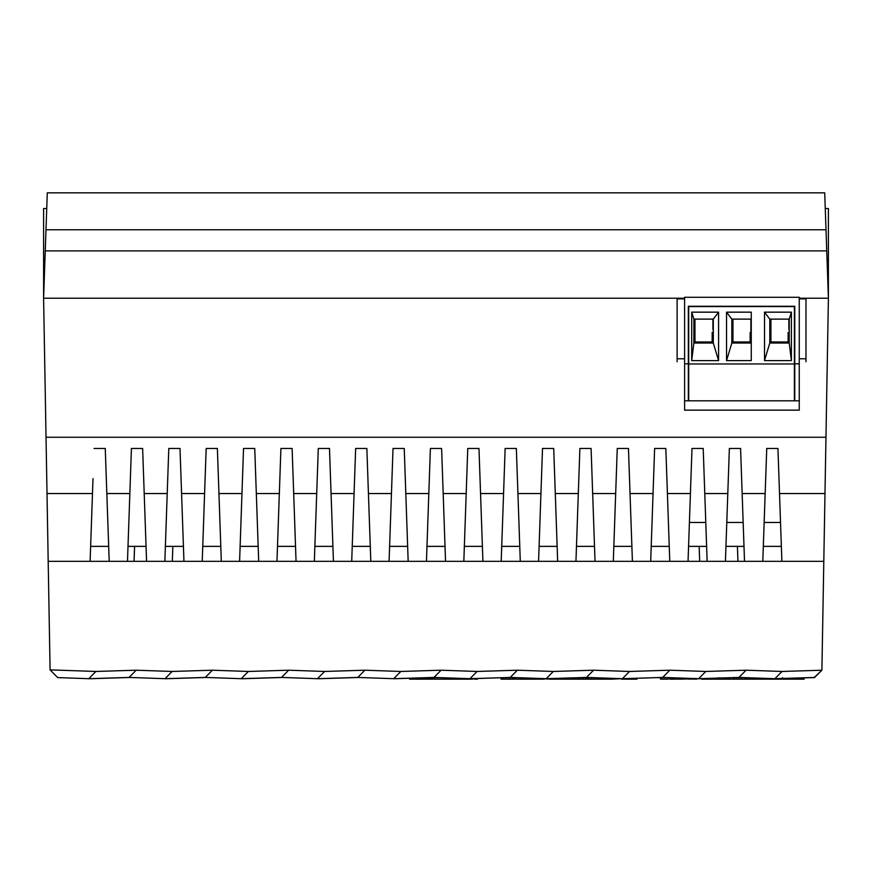<?xml version="1.0" encoding="UTF-8"?>
<svg xmlns="http://www.w3.org/2000/svg" width="872" height="872" viewBox="0 0 872 872"><rect width="100%" height="100%" fill="white"/><g stroke="black" fill="none" stroke-linecap="round" stroke-linejoin="round"><path stroke-width="1.31" d="M45.257 250.885L47.284 192.843L824.716 192.843L826.743 250.885L45.257 250.885L43.6 298.224L684.596 298.224M799.253 298.224L828.4 298.224L826.743 250.885M45.987 229.761L826.013 229.761M805.979 361.76L805.979 358.774L799.253 358.774M805.979 358.774L805.979 298.878L799.253 298.878M684.596 358.774L677.119 358.774L677.119 298.878L684.596 298.878M677.119 361.76L677.119 358.774M712.925 319.119L712.925 329.431M694.232 343.034L694.232 319.119M694.984 343.034L694.984 332.428L694.232 332.428M712.173 332.428L712.925 332.428L712.173 332.428L712.173 341.955L694.984 341.955M712.173 343.034L712.173 341.955M694.232 334.107L694.984 334.107M712.173 334.107L712.925 334.107M750.89 319.119L750.89 343.034M732.208 343.034L732.208 319.119M788.866 319.119L788.866 329.431M770.172 343.034L770.172 319.119M684.596 400.815L684.596 410.156L799.253 410.156L799.253 297.298L684.596 297.298L684.596 400.815L799.253 400.815M688.335 400.815L688.335 306.268L794.763 306.268L794.763 400.815M788.866 337.66L788.114 337.66M770.924 337.66L770.172 337.66M794.763 363.82L799.253 363.82M750.89 337.66L750.149 337.66M732.949 337.66L732.208 337.66M712.925 337.66L712.173 337.66M694.984 337.66L694.232 337.66M684.596 363.82L688.335 363.82M732.949 343.034L732.949 332.428L732.208 332.428M750.149 332.428L750.89 332.428L750.149 332.428L750.149 341.955L732.949 341.955M750.149 343.034L750.149 341.955M732.208 334.107L732.949 334.107M750.149 334.107L750.89 334.107M794.392 363.962L688.706 363.962L688.706 306.562L794.392 306.562L794.392 400.815M791.394 312.165L789.236 319.119L789.236 343.034L791.394 360.605L791.394 312.165L764.515 312.165L769.802 319.119L769.802 343.034L764.515 360.605L764.515 312.165M691.703 360.605L693.861 343.034L693.861 319.119L691.703 312.165L691.703 360.605L718.583 360.605L713.296 343.034L713.296 319.119L718.583 312.165L718.583 360.605M691.703 312.165L718.583 312.165M791.394 360.605L764.515 360.605M726.539 360.605L751.261 360.605L751.261 312.165L726.539 312.165L726.539 360.605L731.837 343.034L751.261 343.034M751.261 319.119L731.837 319.119L731.837 343.034M688.706 363.962L688.706 400.815M693.861 319.119L713.296 319.119M693.861 343.034L713.296 343.034M731.837 319.119L726.539 312.165M789.236 319.119L769.802 319.119M789.236 343.034L769.802 343.034M770.924 343.034L770.924 332.428L770.172 332.428M788.114 332.428L788.866 332.428L788.114 332.428L788.114 341.955L770.924 341.955M788.114 343.034L788.114 341.955M770.172 334.107L770.924 334.107M788.114 334.107L788.866 334.107M810.066 677.664L814.437 677.664L821.904 670.187L814.241 677.468L774.925 678.688L738.955 677.435L746.061 670.208L782.021 671.462L821.871 670.219M816.988 674.863L814.165 677.533L776.015 678.732L738.976 677.435L699.78 678.732L662.742 677.435L623.545 678.732L586.496 677.435L547.311 678.732L510.262 677.435L471.065 678.732L434.027 677.435L393.741 678.688L357.793 677.435L317.506 678.688L281.547 677.435L288.643 670.208L324.591 671.462L364.878 670.208L400.826 671.462L441.112 670.208L477.071 671.462L517.347 670.208L553.306 671.462L593.592 670.208L629.54 671.462L669.827 670.208L705.775 671.462L746.061 670.208M428.871 677.664L440.622 677.664M505.117 677.664L516.856 677.664M581.352 677.664L593.102 677.664M657.586 677.664L669.74 677.675L669.74 679.157L670.557 679.157M733.821 677.664L745.571 677.664M689.414 522.459L705.786 522.459M726.779 522.459L743.162 522.459M764.155 522.459L780.527 522.459M427.182 677.718L427.182 679.157L414.462 679.157L414.462 678.111M448.372 677.936L448.372 679.157L447.26 679.157L446.867 677.882L446.867 679.157L433.983 679.157L433.983 677.664M409.557 678.263L409.557 679.157L410.668 679.157L410.668 678.231M410.668 679.157L412.478 679.157L412.478 678.176M412.478 679.157L413.219 679.157L413.219 678.154M413.219 679.157L414.462 679.157M427.182 679.157L428.152 679.157L428.152 677.686M448.372 679.157L452.742 679.157L452.742 678.089L453.277 679.157L453.277 678.111M453.277 679.157L455.871 679.157M454.683 679.157L454.683 678.154M453.778 679.157L453.778 678.122M472.057 678.699L475.6 679.157L475.6 678.59M475.6 679.157L476.047 678.569M476.047 679.157L477.453 679.157L477.453 678.525M432.577 677.664L432.85 679.157L428.501 679.157L428.501 677.675M430.648 679.157L430.648 677.664M430.583 679.157L430.583 677.664M471.109 678.721L455.511 679.157L455.511 678.187M702.134 678.656L677.053 679.157L677.053 677.936M677.053 679.157L676.803 677.926L675.833 677.893L675.833 679.157L675.048 679.157L675.048 677.86M696.619 679.157L696.619 678.612M693.131 679.157L693.131 678.492M692.935 679.157L692.935 678.492M689.916 679.157L689.916 678.383M688.88 679.157L688.88 678.351M688.673 679.157L688.673 678.34M683.059 679.157L683.059 678.144M681.915 679.157L681.915 678.1M681.087 679.157L681.087 678.078M718.583 679.157L709.808 679.157L709.808 678.416M709.808 679.157L709.514 678.427M709.514 679.157L701.568 679.157M782.413 679.157L766.521 679.157L766.521 678.394M766.521 679.157L761.659 679.157L761.659 678.231M761.659 679.157L760.395 679.157L760.395 678.176M760.395 679.157L758.902 679.157L758.902 678.133M758.902 679.157L757.964 679.157L757.964 678.1M757.964 679.157L757.158 679.157L757.158 678.067M757.158 679.157L756.754 678.056M756.754 679.157L756.449 678.045M756.449 679.157L756.242 678.034M756.242 679.157L756.024 678.024M756.024 679.157L755.98 678.024M755.98 679.157L755.795 678.024M755.795 679.157L751.054 679.157L751.054 677.86M751.054 679.157L750.716 677.838M750.716 679.157L750.029 679.157L750.029 677.817M750.029 679.157L748.786 679.157L748.786 677.773M748.786 679.157L748.601 677.773M748.601 679.157L748.209 677.751M748.209 679.157L747.413 679.157L747.413 677.729M747.413 679.157L745.233 679.157M738.911 677.664L738.911 679.157L745.32 679.157L745.32 677.664M794.61 678.144L794.61 679.157L789.018 679.157L789.018 678.318M789.018 679.157L788.615 678.329M788.615 679.157L783.296 679.157L783.296 678.503M783.296 679.157L783.198 678.503M789.433 679.157L789.433 678.307M804.104 679.157L804.104 677.849L804.104 679.157L797.368 679.157L797.368 678.056M798.796 679.157L798.796 678.013M797.368 679.157L793.945 679.157M798.926 679.157L798.926 678.013M738.911 679.157L733.319 679.157L733.319 677.675M733.319 679.157L729.112 679.157L729.112 677.806M729.112 679.157L728.011 679.157L728.011 677.849M728.011 679.157L721.776 679.157L721.776 678.045M721.776 679.157L718.724 679.157L718.724 677.664M744.884 679.157L744.884 677.664M734.289 679.157L734.289 677.664M660.529 677.664L660.529 679.157L660.693 677.664M660.693 679.157L668.235 679.157L668.235 677.664M668.235 679.157L668.355 677.664M670.274 677.697L670.274 679.157L675.048 679.157M671.505 679.157L671.505 677.74M782.555 677.664L782.555 679.157L783.198 679.157M501.051 677.795L501.051 679.157L512.834 679.157L512.834 677.664M512.834 679.157L514.186 679.157L514.186 677.664M501.618 679.157L501.618 677.773M503.231 679.157L503.231 677.718M503.885 679.157L503.885 677.697M515.308 677.664L515.308 679.157L523.756 679.157L523.756 677.904M523.756 679.157L528.203 679.157L528.203 678.056M528.203 679.157L528.497 678.067M515.973 679.157L515.973 677.664M528.497 679.157L531.31 679.157L531.31 678.165M531.31 679.157L535.016 679.157L535.016 678.296M535.016 679.157L536.869 679.157L536.869 678.362M536.869 679.157L543.169 679.157L543.169 678.58M543.169 679.157L547.169 678.721M547.169 679.157L549.164 678.667M549.164 679.157L557.698 679.157L557.698 678.405M557.698 679.157L560.129 679.157L560.129 678.329M560.129 679.157L562.102 679.157L562.102 678.263M562.102 679.157L563.748 679.157L563.748 678.209M563.748 679.157L564.326 678.198M564.326 679.157L566.059 679.157L566.059 678.144M566.059 679.157L575.618 679.157L575.618 677.838M575.618 679.157L578.049 679.157L578.049 677.762M578.049 679.157L580.894 679.157L580.894 677.675M580.894 679.157L583.194 679.157L583.194 677.664M585.995 677.664L585.995 679.157L588.186 679.157L588.186 677.664M588.186 679.157L588.84 679.157L588.84 677.664M588.84 679.157L597.778 679.157L597.778 677.827M597.778 679.157L599.14 679.157L599.14 677.871L599.554 679.157L601.331 679.157L601.331 677.947M586.573 679.157L586.573 677.664M601.331 679.157L601.909 677.969M601.909 679.157L605.571 679.157L605.571 678.1M611.828 678.318L611.828 679.157L610.182 679.157L610.182 678.263M611.828 679.157L621.551 678.656M609.027 678.22L608.449 679.157L608.449 678.198M609.027 679.157L611.218 679.157M621.551 679.157L629.802 679.157L629.802 678.536M629.802 679.157L634.249 679.157L634.249 678.394M634.249 679.157L636.931 679.157L636.931 678.307M529.914 679.157L529.914 678.122M562.233 679.157L562.233 678.263M578.365 679.157L578.365 677.762M578.496 679.157L578.496 677.751M583.194 679.157L586.812 679.157M604.514 679.157L609.375 679.157M738.976 677.435L698.69 678.688L662.72 677.435L669.827 670.208M510.262 677.435L469.975 678.688L434.005 677.435L441.112 670.208M357.793 677.435L394.831 678.732L434.027 677.435M662.742 677.435L622.455 678.688L586.475 677.435L546.188 678.688L510.24 677.435L517.347 670.208M46.728 208.539L43.6 208.539L43.6 298.224L47.012 493.541L92.476 493.541L90.11 561.328L48.189 561.328L50.086 669.87L95.876 671.462L136.163 670.208L172.111 671.462L212.397 670.208L248.357 671.462L288.643 670.208M821.904 670.187L825.969 437.254L46.031 437.254M825.969 437.254L828.4 298.235L828.4 208.539L825.272 208.539M92.476 493.541L92.999 478.597M94.056 448.459L105.261 448.459L94.056 448.459M106.319 478.597L105.261 448.459L106.831 493.541L129.852 493.541L127.486 561.328L109.207 561.328L106.831 493.541M129.852 493.541L131.421 448.459L142.637 448.459L131.421 448.459L130.375 478.597M143.684 478.597L142.637 448.459L144.207 493.541L167.217 493.541L164.852 561.328L146.572 561.328L144.207 493.541M167.217 493.541L168.797 448.459L180.003 448.459L168.797 448.459L167.74 478.597M181.06 478.597L180.003 448.459L181.583 493.541L204.593 493.541L202.228 561.328L183.948 561.328L181.583 493.541M204.593 493.541L206.163 448.459L217.379 448.459L206.163 448.459L205.116 478.597M218.425 478.597L217.379 448.459L218.948 493.541L241.969 493.541L239.593 561.328L221.314 561.328L218.948 493.541M241.969 493.541L243.539 448.459L254.744 448.459L243.539 448.459L242.481 478.597M255.801 478.597L254.744 448.459L256.324 493.541L279.334 493.541L276.969 561.328L258.69 561.328L256.324 493.541M279.334 493.541L280.915 448.459L292.12 448.459L280.915 448.459L279.858 478.597M293.166 478.597L292.12 448.459L293.69 493.541L316.71 493.541L314.345 561.328L296.055 561.328L293.69 493.541M316.71 493.541L318.28 448.459L329.485 448.459L318.28 448.459L317.234 478.597M330.543 478.597L329.485 448.459L331.066 493.541L354.076 493.541L351.71 561.328L333.431 561.328L331.066 493.541M354.076 493.541L355.656 448.459L366.861 448.459L355.656 448.459L354.599 478.597M367.919 478.597L366.861 448.459L368.431 493.541L391.452 493.541L389.086 561.328L370.807 561.328L368.431 493.541M391.452 493.541L393.021 448.459L404.237 448.459L393.021 448.459L391.975 478.597M405.284 478.597L404.237 448.459L405.807 493.541L428.817 493.541L426.452 561.328L408.172 561.328L405.807 493.541M428.817 493.541L430.397 448.459L441.603 448.459L430.397 448.459L429.34 478.597M442.66 478.597L441.603 448.459L443.183 493.541L466.193 493.541L463.828 561.328L445.548 561.328L443.183 493.541M466.193 493.541L467.763 448.459L478.979 448.459L467.763 448.459L466.716 478.597M480.025 478.597L478.979 448.459L480.548 493.541L503.569 493.541L501.193 561.328L482.914 561.328L480.548 493.541M503.569 493.541L505.139 448.459L516.344 448.459L505.139 448.459L504.081 478.597M517.401 478.597L516.344 448.459L517.924 493.541L540.934 493.541L538.569 561.328L520.29 561.328L517.924 493.541M540.934 493.541L542.515 448.459L553.72 448.459L542.515 448.459L541.458 478.597M554.766 478.597L553.72 448.459L555.29 493.541L578.31 493.541L575.945 561.328L557.655 561.328L555.29 493.541M578.31 493.541L579.88 448.459L591.085 448.459L579.88 448.459L578.834 478.597M592.143 478.597L591.085 448.459L592.666 493.541L615.676 493.541L613.31 561.328L595.031 561.328L592.666 493.541M615.676 493.541L617.256 448.459L628.461 448.459L617.256 448.459L616.199 478.597M629.519 478.597L628.461 448.459L630.031 493.541L653.052 493.541L650.686 561.328L632.407 561.328L630.031 493.541M653.052 493.541L654.621 448.459L665.837 448.459L654.621 448.459L653.575 478.597M666.884 478.597L665.837 448.459L667.407 493.541L690.417 493.541L688.052 561.328L669.772 561.328L667.407 493.541M47.012 493.541L48.189 561.328L823.811 561.328L781.89 561.328L777.944 448.459L766.739 448.459L762.793 561.328L744.514 561.328L742.148 493.541L765.169 493.541M704.783 493.541L727.793 493.541L725.428 561.328L707.148 561.328L703.203 448.459L691.997 448.459L690.417 493.541M742.148 493.541L740.579 448.459L729.363 448.459L727.793 493.541M282.604 677.468L242.362 678.732L205.312 677.435L165.026 678.688L129.056 677.435L166.116 678.732L206.359 677.468L241.261 678.688L281.547 677.435L318.596 678.732L358.839 677.468M172.111 671.462L165.026 678.688L129.078 677.435L88.791 678.688L57.683 677.599L50.086 669.87M95.876 671.462L88.791 678.688L57.683 677.599L54.98 674.852L57.683 677.599L89.881 678.732L130.124 677.468M241.261 678.688L206.359 677.468M317.506 678.688L281.525 677.435M393.741 678.688L357.76 677.435L364.878 670.208M90.634 546.373L108.684 546.373M127.486 561.328L134.059 561.328L134.582 546.373L128.01 546.373M134.582 546.373L146.049 546.373M183.425 546.373L165.375 546.373M202.751 546.373L220.79 546.373M240.116 546.373L258.166 546.373M277.492 546.373L295.543 546.373M314.857 546.373L332.908 546.373M352.233 546.373L370.284 546.373M389.61 546.373L407.649 546.373M426.975 546.373L445.025 546.373M464.351 546.373L482.39 546.373M501.716 546.373L519.767 546.373M539.092 546.373L557.143 546.373M576.457 546.373L594.508 546.373M613.834 546.373L631.884 546.373M651.21 546.373L669.249 546.373M688.575 546.373L706.625 546.373M744.514 561.328L737.941 561.328L737.418 546.373L725.951 546.373M737.418 546.373L743.99 546.373M763.316 546.373L781.367 546.373M762.793 561.328L781.89 561.328M737.941 561.328L725.428 561.328M688.052 561.328L707.148 561.328M650.686 561.328L669.772 561.328M613.31 561.328L632.407 561.328M575.945 561.328L595.031 561.328M538.569 561.328L557.655 561.328M501.193 561.328L520.29 561.328M463.828 561.328L482.914 561.328M426.452 561.328L445.548 561.328M389.086 561.328L408.172 561.328M351.71 561.328L370.807 561.328M314.345 561.328L333.431 561.328M276.969 561.328L296.055 561.328M239.593 561.328L258.69 561.328M202.228 561.328L221.314 561.328M164.852 561.328L183.948 561.328M134.059 561.328L146.572 561.328M90.11 561.328L109.207 561.328M699.671 561.328L699.148 546.373M172.852 546.373L172.329 561.328M824.988 493.541L779.524 493.541M774.903 678.688L782.021 671.462M698.668 678.688L705.775 671.462M622.434 678.688L629.54 671.462M586.475 677.435L593.592 670.208M546.188 678.688L553.306 671.462M469.954 678.688L477.071 671.462M393.719 678.688L400.826 671.462M317.484 678.688L324.591 671.462M241.239 678.688L248.357 671.462M212.397 670.208L205.291 677.435M136.163 670.208L129.056 677.435M456.852 679.157L459.544 679.157L456.852 679.157M454.17 679.157L472.461 679.157L454.17 679.157M472.45 679.157L466.662 679.157L472.45 679.157M467.228 679.157L468.177 679.157L467.228 679.157M464.068 679.157L461.997 679.157L464.068 679.157M462.291 679.157L464.155 679.157L462.291 679.157M712.173 342.62L694.984 342.62M694.984 319.119L694.984 332.428M750.149 342.62L732.949 342.62M732.949 319.119L732.949 332.428M788.114 342.62L770.924 342.62M770.924 319.119L770.924 332.428M425.961 679.157L425.961 677.751M445.603 679.157L445.603 677.838M450.802 679.157L450.802 678.024M452.208 679.157L452.208 678.067M475.066 679.157L475.066 678.601M428.588 679.157L428.588 677.675M432.85 679.157L432.85 677.664M432.022 679.157L432.022 677.664M431.269 679.157L431.269 677.664M429.831 679.157L429.831 677.664M679.343 679.157L679.343 678.013M680.247 679.157L680.247 678.045M678.514 679.157L678.514 677.98M677.697 679.157L677.697 677.958M696.281 679.157L696.281 678.601M695.453 679.157L695.453 678.58M694.537 679.157L694.537 678.547M693.218 679.157L693.218 678.503M692.172 679.157L692.172 678.46M690.657 679.157L690.657 678.405M689.392 679.157L689.392 678.362M685.872 679.157L685.872 678.242M682.732 679.157L682.732 678.133M717.503 679.157L717.503 678.176M715.28 679.157L715.28 678.242M712.282 679.157L712.282 678.34M706.516 679.157L706.516 678.514M764.09 679.157L764.09 678.307M761.071 679.157L761.071 678.209M760.013 679.157L760.013 678.165M759.381 679.157L759.381 678.144M757.092 679.157L757.092 678.067M753.419 679.157L753.419 677.936M746.53 679.157L746.53 677.697M789.356 679.157L789.356 678.307M788.386 679.157L788.386 678.34M787.154 679.157L787.154 678.383M786.326 679.157L786.326 678.405M785.945 679.157L785.945 678.416M785.541 679.157L785.541 678.427M784.767 679.157L784.767 678.449M792.027 679.157L792.027 678.231M798.447 679.157L798.447 678.024M796.877 679.157L796.877 678.078M796.376 679.157L796.376 678.089M802.622 679.157L802.622 677.893M801.51 679.157L801.51 677.926M741.898 679.157L741.898 677.664M736.6 679.157L736.6 677.664M781.334 679.157L781.334 678.558M770.347 679.157L770.347 678.525M672.704 679.157L672.704 677.784M509.204 679.157L509.204 677.664M506.567 679.157L506.567 677.664M553.284 679.157L553.284 678.536M561.612 679.157L561.612 678.285M569.231 679.157L569.231 678.045M573.264 679.157L573.264 677.915M591.521 679.157L591.521 677.664M594.159 679.157L594.159 677.697M579.934 679.157L579.934 677.708M583.641 679.157L583.641 677.664M606.323 679.157L606.323 678.122M432.883 677.664L432.883 679.157"/></g></svg>
